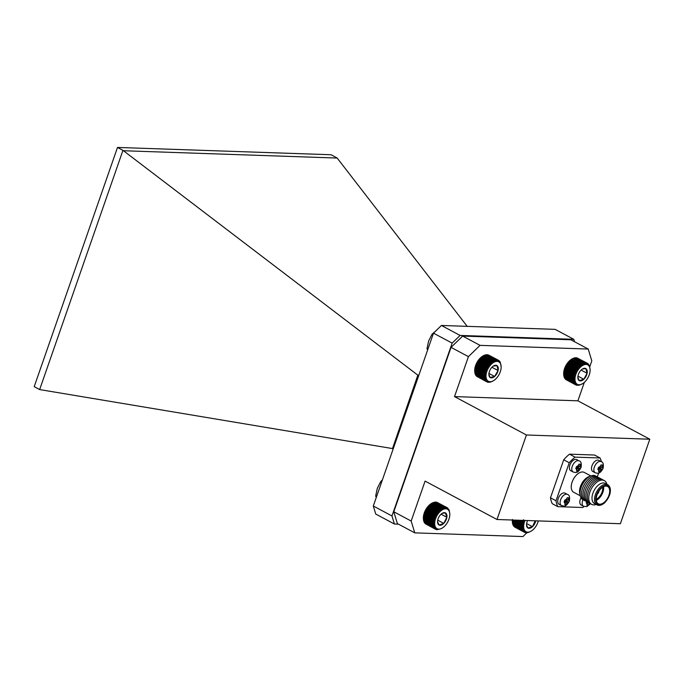 <?xml version="1.0" encoding="UTF-8"?>
<svg xmlns="http://www.w3.org/2000/svg" width="684" height="684" viewBox="0 0 684 684"><rect width="100%" height="100%" fill="white"/><g stroke="black" fill="none" stroke-linecap="round" stroke-linejoin="round"><path stroke-width="1.03" d="M474.97 368.377L474.841 368.565A11.654 6.583 -61.9 0 1 475.047 367.462L474.97 368.377L484.537 373.481L485.503 373.045L484.802 372.318L485.794 371.934L485.153 371.13L486.17 370.805L485.58 369.95L486.615 369.685L486.093 368.779L487.136 368.591L486.675 367.641L487.718 367.522L487.316 366.53L488.359 366.487L488.025 365.478L489.06 365.512L488.786 364.478L489.804 364.598L489.582 363.555L490.573 363.76L490.419 362.717L491.386 363.007L491.274 361.964L492.206 362.34L492.147 361.314L493.044 361.776L493.027 360.776L493.882 361.314L493.908 360.348L494.703 360.964L494.771 360.041L495.515 360.724L495.609 359.844L496.302 360.596L496.422 359.775L497.054 360.596L497.191 359.835L497.755 360.707L497.909 360.015L498.414 360.938L498.568 360.314L500.141 361.904L501.141 366.47A11.038 6.241 118.1 0 0 495.84 361.52A11.038 6.241 118.1 0 0 486.102 374.678A11.038 6.241 118.1 0 0 493.557 380.672A11.038 6.241 118.1 0 0 501.141 366.47M474.841 368.565L474.722 369.625A11.654 6.583 -61.9 0 1 474.841 368.565L484.537 373.481M474.722 369.625L474.687 370.651A11.654 6.583 -61.9 0 1 474.722 369.625L485.178 375.217L484.366 374.627L485.298 374.148M474.687 370.651L474.696 371.104A11.654 6.583 -61.9 0 1 474.687 370.651L485.144 376.234L484.281 375.73L485.178 375.217M474.739 371.626L474.833 372.66L484.392 377.765L485.195 377.209L484.289 376.781L485.144 376.234M474.876 372.532L475.021 373.575L484.588 378.679L485.341 378.115L484.392 377.765M475.106 373.361L475.303 374.404L484.87 379.517L485.563 378.945L484.588 378.679M475.414 374.114L475.671 375.148L485.238 380.253L485.871 379.697L484.87 379.517M475.799 374.764L476.124 375.79L485.238 380.253M476.269 375.328L476.645 376.32L486.213 381.424L486.726 380.911L485.683 380.894M477.184 376.602L486.811 381.843L487.256 381.364L486.213 381.424M498.568 360.314L488.923 355.218M497.909 360.015L488.342 354.911L487.299 355.124M497.191 359.835L487.624 354.731L486.589 355.013M496.422 359.775L486.854 354.671L485.845 355.013M495.609 359.844L486.05 354.739L485.059 355.141M494.771 360.041L485.204 354.928L484.246 355.372M493.908 360.348L484.34 355.235L483.417 355.731M493.027 360.776L483.468 355.671L482.588 356.193A11.654 6.583 -61.9 0 1 482.699 356.116A11.654 6.583 -61.9 0 1 482.742 356.099M483.468 355.671L481.75 356.757A11.654 6.583 -61.9 0 1 482.588 356.193L493.044 361.776M481.75 356.757L480.929 357.424A11.654 6.583 -61.9 0 1 481.75 356.757L492.206 362.34M480.929 357.424L480.117 358.177A11.654 6.583 -61.9 0 1 480.929 357.424L491.386 363.007M480.117 358.177L479.339 359.014A11.654 6.583 -61.9 0 1 480.117 358.177L490.573 363.76M479.339 359.014L478.603 359.929A11.654 6.583 -61.9 0 1 479.339 359.014L489.804 364.598M478.603 359.929L477.902 360.904A11.654 6.583 -61.9 0 1 478.603 359.929L489.06 365.512M477.902 360.904L477.261 361.93A11.654 6.583 -61.9 0 1 477.902 360.904L488.359 366.487M477.261 361.93L476.68 363.007A11.654 6.583 -61.9 0 1 477.261 361.93L487.718 367.522M475.337 366.342L475.047 367.462A11.654 6.583 -61.9 0 1 475.337 366.342A11.654 6.583 -61.9 0 1 475.713 365.222A11.654 6.583 -61.9 0 1 476.158 364.102A11.654 6.583 -61.9 0 1 476.68 363.007L475.337 366.342L485.794 371.934M492.548 366.667A6.857 3.873 118.1 0 0 489.094 372.575A6.857 3.873 118.1 0 0 488.889 374.712A6.857 3.873 118.1 0 0 490.12 377.465A6.857 3.873 118.1 0 0 494.609 376.448A6.857 3.873 118.1 0 0 498.072 370.54A6.857 3.873 118.1 0 0 497.037 365.649A6.857 3.873 118.1 0 0 493.591 365.906A6.857 3.873 118.1 0 0 492.548 366.667M488.88 374.31L490.12 377.465L494.609 376.448L498.072 370.54L497.037 365.649L493.318 366.077M488.94 373.421L494.609 376.448M491.933 367.265L498.072 370.54M492.309 381.373L489.761 382.313L486.811 381.843M485.503 373.045L475.047 367.462M475.235 367.205L484.802 372.318M485.153 371.13L475.585 366.026M484.366 374.627L474.799 369.514M484.281 375.73L474.722 370.617M484.289 376.781L474.73 371.668M487.47 382.151L486.888 381.834M488.188 382.33L487.743 382.091M499.166 360.733L498.627 360.451M492.147 361.314L482.588 356.21M491.274 361.964L481.716 356.86M490.419 362.717L480.852 357.612M489.582 363.555L480.014 358.45M488.786 364.478L479.219 359.374M488.025 365.478L478.458 360.365M487.316 366.53L477.757 361.426M486.675 367.641L477.107 362.529M487.136 368.591L476.68 363.007M486.093 368.779L476.526 363.674M486.615 369.685L476.158 364.102M485.58 369.95L476.013 364.846M486.17 370.805L475.713 365.222M566.506 379.911L576.09 385.058L576.509 384.588L575.458 384.69L575.945 384.186L574.902 384.211L575.441 383.681L574.415 383.63L575.013 383.074L574.004 382.937L574.671 382.373L573.679 382.151L574.398 381.578L573.44 381.27L574.218 380.706L573.295 380.313L574.124 379.765L573.243 379.295L574.115 378.765L573.278 378.218L574.192 377.722L573.406 377.089L574.355 376.636L573.628 375.935L574.611 375.525L573.927 374.755L574.936 374.404L574.321 373.575L575.347 373.276L574.791 372.395L575.834 372.173L575.338 371.241L576.39 371.079L575.954 370.112L577.005 370.035L576.638 369.027L577.672 369.027L577.373 368.001L578.399 368.086L578.151 367.043L579.16 367.205L578.972 366.162L579.946 366.41L579.818 365.367L580.767 365.701L580.682 364.666L581.597 365.085L581.562 364.076L582.435 364.572L582.443 363.589L583.264 364.162L583.315 363.221L584.085 363.871L584.17 362.965L584.88 363.691L584.991 362.836L585.649 363.623L585.778 362.836L586.385 363.683L586.521 362.956L589.3 365.316L590.104 369.514A11.038 6.241 118.1 0 0 585.196 364.486A11.038 6.241 118.1 0 0 577.134 371.498A11.038 6.241 118.1 0 0 575.56 382.313A11.038 6.241 118.1 0 0 582.52 383.715A11.038 6.241 118.1 0 0 590.104 369.514M587.214 363.195L577.467 358.117M586.521 362.956L576.963 357.843L575.919 358.1M585.778 362.836L576.219 357.732L575.193 358.04M584.991 362.836L575.432 357.732L574.423 358.108M584.17 362.965L574.603 357.86L573.628 358.288M583.315 363.221L573.748 358.108L572.807 358.578M582.443 363.589L572.876 358.476L571.14 359.502A11.654 6.583 -61.9 0 1 571.67 359.16A11.654 6.583 -61.9 0 1 571.85 359.057M571.14 359.502L570.311 360.117A11.654 6.583 -61.9 0 1 571.14 359.502L581.597 365.085M570.311 360.117L569.49 360.827A11.654 6.583 -61.9 0 1 570.311 360.117L580.767 365.701M569.49 360.827L568.695 361.622A11.654 6.583 -61.9 0 1 569.49 360.827L579.946 366.41M568.695 361.622L567.934 362.503A11.654 6.583 -61.9 0 1 568.695 361.622L579.16 367.205M567.934 362.503L567.216 363.443A11.654 6.583 -61.9 0 1 567.934 362.503L578.399 368.086M567.216 363.443L566.549 364.444A11.654 6.583 -61.9 0 1 567.216 363.443L577.672 369.027M566.549 364.444L565.933 365.495A11.654 6.583 -61.9 0 1 566.549 364.444L577.005 370.035M565.933 365.495L565.377 366.581A11.654 6.583 -61.9 0 1 565.933 365.495L576.39 371.079M565.377 366.581L564.89 367.693A11.654 6.583 -61.9 0 1 565.377 366.581L575.834 372.173M564.89 367.693L564.48 368.821A11.654 6.583 -61.9 0 1 564.89 367.693L575.347 373.276M564.48 368.821L564.146 369.941A11.654 6.583 -61.9 0 1 564.48 368.821L574.936 374.404M564.146 369.941L563.898 371.053A11.654 6.583 -61.9 0 1 564.146 369.941L574.611 375.525M563.898 371.053L563.736 372.13A11.654 6.583 -61.9 0 1 563.898 371.053L574.355 376.636M563.736 372.13L563.659 373.182A11.654 6.583 -61.9 0 1 563.736 372.13L574.192 377.722M563.659 373.182L563.676 374.182A11.654 6.583 -61.9 0 1 563.667 374.148A11.654 6.583 -61.9 0 1 563.659 373.182L574.115 378.765M573.243 379.295L563.667 374.182L563.727 375.208L573.295 380.313M563.761 375.123L563.881 376.166L573.44 381.27M563.941 375.995L564.112 377.038L573.679 382.151M565.48 378.603L565.899 379.586L575.458 384.69M564.214 376.781L564.437 377.825L574.004 382.937M564.556 377.491L564.847 378.517L574.415 383.63M577.989 375.935A6.857 3.873 118.1 0 0 577.852 377.756A6.857 3.873 118.1 0 0 579.254 380.62A6.857 3.873 118.1 0 0 583.811 379.278A6.857 3.873 118.1 0 0 587.103 373.267A6.857 3.873 118.1 0 0 585.837 368.591A6.857 3.873 118.1 0 0 582.563 368.95A6.857 3.873 118.1 0 0 581.28 369.924A6.857 3.873 118.1 0 0 577.989 375.935M577.843 377.371L579.254 380.62L583.811 379.278L587.103 373.267L585.837 368.591L582.759 368.941M577.954 376.157L583.811 379.278M581.126 370.078L587.103 373.267M582.52 383.715L579.134 385.28L576.09 385.058M564.984 378.098L565.335 379.107L574.902 384.211M576.783 385.297L576.27 385.024M588.402 364.033L587.941 363.785M587.847 363.555L587.231 363.23M581.562 364.076L571.67 359.16M580.682 364.666L571.123 359.562M579.818 365.367L570.251 360.263M578.972 366.162L569.404 361.058M578.151 367.043L568.584 361.939M577.373 368.001L567.806 362.896M576.638 369.027L567.07 363.922M575.954 370.112L566.395 365.008M575.338 371.241L565.779 366.128M574.791 372.395L565.232 367.291M574.321 373.575L564.762 368.471M573.927 374.755L564.368 369.651M573.628 375.935L564.061 370.822M573.406 377.089L563.838 371.985M573.278 378.218L563.71 373.105M574.124 379.765L563.667 374.148M441 528.758L436.871 529.732L437.196 529.339L436.153 529.553L436.537 529.108L434.896 528.843L435.4 528.322L434.366 528.313L434.938 527.766L433.912 527.672L434.545 527.116L433.545 526.936L434.237 526.364L433.263 526.107L434.007 525.534L433.066 525.192L433.87 524.628L432.963 524.201L433.81 523.662L432.955 523.149L433.844 522.636L433.032 522.046L433.964 521.576L433.203 520.909L434.169 520.473L433.459 519.737L434.46 519.353L433.81 518.558L434.827 518.233L434.237 517.378L435.272 517.113L434.75 516.206L435.793 516.01L435.323 515.061L436.375 514.941L435.973 513.958L437.016 513.915L436.683 512.897L437.709 512.932L437.435 511.906L438.453 512.025L438.23 510.974L439.231 511.179L439.068 510.136L440.034 510.426L439.923 509.383L440.855 509.76L440.804 508.734L441.693 509.187L441.684 508.186L442.531 508.725L442.557 507.759L443.36 508.366L443.42 507.442L444.173 508.126L444.267 507.254L444.951 507.998L445.07 507.177L445.703 507.998L445.84 507.237L446.413 508.101L446.558 507.408L447.071 508.332L447.225 507.708L437.572 502.612M446.558 507.408L436.999 502.304L435.956 502.518M445.84 507.237L436.281 502.124L435.246 502.407M445.07 507.177L435.511 502.073L434.494 502.415M444.267 507.254L434.699 502.141L433.707 502.543M443.42 507.442L433.861 502.338L432.904 502.783M442.557 507.759L432.998 502.646L432.074 503.142M441.684 508.186L432.117 503.082L431.236 503.604A11.654 6.583 -61.9 0 1 431.373 503.518A11.654 6.583 -61.9 0 1 431.416 503.492M432.117 503.082L430.398 504.168A11.654 6.583 -61.9 0 1 431.236 503.604L441.693 509.187M430.398 504.168L429.578 504.835A11.654 6.583 -61.9 0 1 430.398 504.168L440.855 509.76M429.578 504.835L428.774 505.596A11.654 6.583 -61.9 0 1 429.578 504.835L440.034 510.426M428.774 505.596L427.996 506.434A11.654 6.583 -61.9 0 1 428.774 505.596L439.231 511.179M427.996 506.434L427.252 507.348A11.654 6.583 -61.9 0 1 427.996 506.434L438.453 512.025M427.252 507.348L426.559 508.323A11.654 6.583 -61.9 0 1 427.252 507.348L437.709 512.932M426.559 508.323L425.918 509.358A11.654 6.583 -61.9 0 1 426.559 508.323L437.016 513.915M425.918 509.358L425.337 510.426A11.654 6.583 -61.9 0 1 425.918 509.358L436.375 514.941M425.337 510.426L424.815 511.529A11.654 6.583 -61.9 0 1 425.337 510.426L435.793 516.01M424.815 511.529L424.371 512.649A11.654 6.583 -61.9 0 1 424.815 511.529L435.272 517.113M424.371 512.649L424.003 513.769A11.654 6.583 -61.9 0 1 424.371 512.649L434.827 518.233M424.003 513.769L423.712 514.89A11.654 6.583 -61.9 0 1 424.003 513.769L434.46 519.353M423.712 514.89L423.507 515.984A11.654 6.583 -61.9 0 1 423.712 514.89L434.169 520.473M423.507 515.984L423.387 517.053A11.654 6.583 -61.9 0 1 423.507 515.984L433.964 521.576M423.387 517.053L423.353 518.079A11.654 6.583 -61.9 0 1 423.387 517.053L433.844 522.636M423.353 518.079L423.37 518.506A11.654 6.583 -61.9 0 1 423.353 518.079L433.81 523.662M423.413 519.045L423.499 520.079L433.066 525.192M423.55 519.951L423.695 520.994L433.263 526.107M423.781 520.78L423.977 521.824L433.545 526.936M424.089 521.524L424.354 522.567L433.912 527.672M424.482 522.183L424.798 523.2L434.366 528.313M424.944 522.738L425.328 523.73L434.896 528.843M425.867 524.021L435.494 529.254M435.084 526.201A11.038 6.241 118.1 0 0 442.223 528.074A11.038 6.241 118.1 0 0 449.807 513.872A11.038 6.241 118.1 0 0 440.795 510.914A11.038 6.241 118.1 0 0 435.084 526.201M437.546 521.764L439.154 525.073A6.857 3.873 118.1 0 0 443.762 523.397A6.857 3.873 118.1 0 0 446.866 517.284A6.857 3.873 118.1 0 0 445.344 512.846A6.857 3.873 118.1 0 0 442.266 513.299A6.857 3.873 118.1 0 0 440.735 514.522A6.857 3.873 118.1 0 0 437.64 520.635A6.857 3.873 118.1 0 0 437.555 522.114A6.857 3.873 118.1 0 0 439.154 525.073L443.762 523.397L446.866 517.284L445.344 512.846L442.488 513.291M437.726 520.165L443.762 523.397M441.077 514.197L446.866 517.284M447.225 507.708L449.166 510.033L449.807 513.872M447.823 508.126L447.285 507.836M440.804 508.734L431.236 503.629M439.923 509.383L430.364 504.279M439.068 510.136L429.501 505.023M438.23 510.974L428.671 505.869M437.435 511.906L427.868 506.793M436.683 512.897L427.115 507.793M435.973 513.958L426.406 508.845M435.323 515.061L425.764 509.956M434.75 516.206L425.183 511.102M434.237 517.378L424.678 512.273M433.81 518.558L424.242 513.453M433.459 519.737L423.9 514.633M433.203 520.909L423.635 515.804M433.032 522.046L423.464 516.942M432.955 523.149L423.387 518.044M432.963 524.201L423.396 519.096M436.153 529.553L435.571 529.245M436.871 529.732L436.435 529.501M512.41 519.472L512.325 520.524A11.654 6.583 -61.9 0 1 512.359 520.02M512.325 520.524L512.333 521.524A11.654 6.583 -61.9 0 1 512.325 520.524L522.79 526.107L521.952 525.551L522.867 525.056L522.089 524.423L523.038 523.97L522.311 523.269L523.294 522.858L522.619 522.089L523.628 521.738L523.021 520.909L524.047 520.618L523.491 519.729M522.79 527.107L512.333 521.55A11.654 6.583 -61.9 0 1 512.333 521.55A11.654 6.583 -61.9 0 1 512.333 521.524L512.393 522.55L521.96 527.655L522.79 527.107L521.909 526.629L522.79 526.107M512.419 522.465L512.538 523.508L522.097 528.621L522.884 528.057L521.96 527.655M512.598 523.346L512.769 524.389L522.328 529.501L523.055 528.929L522.097 528.621M512.863 524.141L513.086 525.184L522.653 530.288L523.32 529.724L522.328 529.501M513.205 524.85L513.487 525.885L523.055 530.989L523.662 530.433L522.653 530.288M513.624 525.466L513.975 526.475L523.055 530.989M514.12 525.979L514.53 526.962L524.098 532.066L524.577 531.562L523.534 531.588M515.129 527.279L524.722 532.434L525.141 531.972L524.098 532.066M525.038 520.456A11.038 6.241 118.1 0 0 523.91 528.792A11.038 6.241 118.1 0 0 531.194 531.117A11.038 6.241 118.1 0 0 538.308 520.909M527.612 520.55A6.857 3.873 118.1 0 0 526.671 523.303A6.857 3.873 118.1 0 0 526.518 525.158A6.857 3.873 118.1 0 0 527.903 528.005A6.857 3.873 118.1 0 0 532.451 526.706A6.857 3.873 118.1 0 0 535.734 520.823M526.518 524.773L527.903 528.005L532.451 526.706L534.879 521.49M526.62 523.593L532.451 526.706M531.194 531.117L527.757 532.699L524.722 532.434M523.021 520.909L521.986 520.353M523.628 521.738L520.977 520.319M522.619 522.089L519.19 520.259M523.294 522.858L518.369 520.233M522.311 523.269L516.505 520.165M523.038 523.97L515.873 520.148M522.089 524.423L513.949 520.079M522.867 525.056L513.522 520.062M521.952 525.551L512.384 520.438M521.909 526.629L512.342 521.524M525.406 532.682L524.893 532.409M578.142 466.591L576.492 466.505L575.748 468.634L577.39 468.745L576.484 471.071L577.886 471.122L578.809 468.796L580.288 468.788L580.69 467.745L581.024 466.659L579.562 466.633L580.288 464.222L578.886 464.179L578.142 466.591M600.21 467.343L598.56 467.257L597.825 469.386L599.458 469.506L598.56 471.823L599.962 471.874L600.885 469.549L602.356 469.549L602.766 468.497L603.1 467.42L601.638 467.394L602.365 464.983L600.962 464.932L600.21 467.343M566.455 500.132L564.804 500.055L564.069 502.184L565.702 502.295L564.804 504.621L566.207 504.664L567.121 502.347L568.601 502.338L569.011 501.286L569.344 500.209L567.874 500.184L568.609 497.772L567.207 497.721L566.455 500.132M586.137 502.937L587.778 503.048L586.881 505.373L588.283 505.425L589.36 503.108M496.994 519.498L620.371 523.722L649.8 439.222L526.423 434.998L496.994 519.498L425.089 481.1L411.178 521.046L414.761 532.862L522.935 536.564L526.842 532.768M649.8 439.222L577.894 400.815L454.518 396.6L468.429 356.646L451.047 347.361L393.796 511.76L397.37 523.576L414.761 532.862M577.894 400.815L584.316 382.382M589.745 366.804L591.805 360.87L588.231 349.054L480.048 345.36L468.429 356.646M588.231 349.054L570.849 339.777L462.666 336.075L451.047 347.361M480.048 345.36L462.666 336.075M411.178 521.046L393.796 511.76M526.423 434.998L454.518 396.6M601.424 461.786A33.892 19.143 118.1 0 0 600.056 457.981L594.524 455.022L569.515 454.167A33.892 19.143 118.1 0 0 563.719 459.793L550.483 497.807A33.892 19.143 118.1 0 0 552.27 503.698L557.802 506.647L582.811 507.502A33.892 19.143 118.1 0 0 583.999 506.511M580.998 497.755A6.31 3.565 118.1 0 0 581.152 505.023L583.52 506.288A6.31 3.565 -61.9 0 1 582.999 499.765M565.018 493.147A6.31 3.565 118.1 0 0 558.905 497.029A6.31 3.565 118.1 0 0 559.076 504.27L561.453 505.536A6.31 3.565 -61.9 0 1 561.282 498.294A6.31 3.565 -61.9 0 1 567.395 494.412L565.018 493.147M598.774 460.358A6.31 3.565 118.1 0 0 592.66 464.239A6.31 3.565 118.1 0 0 592.831 471.481L595.208 472.747A6.31 3.565 -61.9 0 1 595.037 465.505A6.31 3.565 -61.9 0 1 601.15 461.623L598.774 460.358M576.706 459.597A6.31 3.565 118.1 0 0 570.593 463.487A6.31 3.565 118.1 0 0 570.764 470.72L573.132 471.994A6.31 3.565 -61.9 0 1 572.961 464.752A6.31 3.565 -61.9 0 1 579.074 460.862L576.706 459.597M590.856 475.944L584.221 472.405A11.235 6.344 118.1 0 0 572.123 482.083A11.235 6.344 118.1 0 0 573.637 492.224L580.271 495.763M600.056 457.981L575.047 457.126A33.892 19.143 118.1 0 0 569.25 462.752L556.015 500.765A33.892 19.143 118.1 0 0 557.802 506.647M597.312 476.859L598.645 473.029M569.25 462.752L563.719 459.793M575.047 457.126L569.515 454.167M556.015 500.765L550.483 497.807M596.568 494.925A10.542 5.959 -61.9 0 1 609.085 486.846A10.542 5.959 -61.9 0 1 603.22 503.663A10.542 5.959 -61.9 0 1 596.568 494.925M595.413 494.575A11.406 6.447 -61.9 0 1 607.7 484.751A11.406 6.447 -61.9 0 1 607.871 484.845C610.496 486.709 611.068 490.154 609.572 495.165L605.049 502.441C602.142 505.117 599.5 505.955 597.123 504.954A11.406 6.447 -61.9 0 1 596.952 504.869A11.406 6.447 -61.9 0 1 595.413 494.575M596.995 494.942A9.832 5.558 -61.9 0 1 607.589 486.469A9.832 5.558 -61.9 0 1 607.854 497.764A9.832 5.558 -61.9 0 1 598.329 503.817A9.832 5.558 -61.9 0 1 596.995 494.942M603.613 486.692A9.832 5.558 -61.9 0 1 596.294 500.397M602.895 487.085A9.191 5.19 -61.9 0 1 596.226 499.576M602.63 487.256A9.191 5.19 -61.9 0 1 602.638 487.384L602.681 488.196A8.225 4.651 -61.9 0 1 597.029 498.781A8.225 4.651 -61.9 0 1 596.217 499.192M597.029 498.781L596.328 499.2A9.191 5.19 -61.9 0 1 596.217 499.26M602.57 487.29A8.225 4.651 -61.9 0 1 602.681 488.196M598.945 491.052A2.779 1.573 -61.9 0 1 597.32 494.087M583.691 500.047A13.483 7.618 -61.9 0 1 580.314 495.934L579.775 493.66A11.406 6.447 -61.9 0 1 580.442 486.581A11.406 6.447 -61.9 0 1 588.83 476.697L591.019 475.884A13.483 7.618 -61.9 0 1 596.32 476.406M580.314 495.934A13.483 7.618 -61.9 0 1 581.109 487.564A13.483 7.618 -61.9 0 1 591.019 475.884M585.145 500.825A13.483 7.618 -61.9 0 1 582.563 488.333A13.483 7.618 -61.9 0 1 597.773 477.184M586.598 501.603A13.483 7.618 -61.9 0 1 584.016 489.111A13.483 7.618 -61.9 0 1 599.218 477.954M588.052 502.372A13.483 7.618 -61.9 0 1 585.461 489.889A13.483 7.618 -61.9 0 1 600.672 478.732M589.497 503.15A13.483 7.618 -61.9 0 1 586.915 490.659A13.483 7.618 -61.9 0 1 602.125 479.51M590.95 503.928A13.483 7.618 -61.9 0 1 588.368 491.437A13.483 7.618 -61.9 0 1 603.579 480.288M596.2 504.467A13.483 7.618 -61.9 0 1 589.822 492.215A13.483 7.618 -61.9 0 1 599.073 480.809A13.483 7.618 -61.9 0 1 606.939 484.34M596.952 504.869L594.439 503.527A11.406 6.447 -61.9 0 1 592.9 493.232A11.406 6.447 -61.9 0 1 605.186 483.4L607.7 484.751M566.574 499.79L567.874 500.184M567.121 502.347L564.625 500.645L566.19 500.697L566.386 500.132M566.19 500.697L568.601 502.338M565.129 503.937L566.207 504.664M564.437 501.21L565.702 502.295M578.262 466.24L579.562 466.633M578.809 468.796L576.313 467.104L577.877 467.155L578.074 466.591M577.877 467.155L580.288 468.788M576.817 470.387L577.886 471.122M576.125 467.659L577.39 468.745M600.338 466.992L601.638 467.394M600.885 469.549L598.38 467.856L599.945 467.907L600.15 467.343M599.945 467.907L602.356 469.549M598.885 471.148L599.962 471.874M598.201 468.412L599.458 469.506M587.205 504.689L588.283 505.425M586.513 501.962L587.778 503.048M574.543 341.752L573.808 339.324L460.084 335.434L452.158 343.129L391.966 515.967L394.411 524.021L398.464 524.158M417.838 375.165L392.496 448.576L39.655 389.572L122.958 150.352L417.838 375.165L418.856 375.2M392.496 448.576L393.18 448.935M39.655 389.572L34.2 386.657L117.503 147.436L331.159 154.755L337.178 158.055L467.206 326.353M337.178 158.055L123.872 150.754M418.027 375.251L418.711 375.61M117.503 147.436L122.958 150.352M394.411 524.021L375.747 514.052L373.302 505.998L433.494 333.168L441.419 325.464L555.143 329.355L573.808 339.324M452.158 343.129L433.494 333.168M441.419 325.464L460.084 335.434M391.966 515.967L373.302 505.998M436.512 330.295L432.023 334.237L428.629 340.983L426.996 348.669L427.645 349.969M432.946 334.733L432.023 334.237M427.919 349.165L426.996 348.669M382.416 479.835L380.689 481.639L377.294 488.385L375.661 496.071L376.311 497.371M381.621 482.134L380.689 481.639M376.593 496.567L375.661 496.071M578.664 465.077A3.052 1.727 118.1 0 0 577.142 466.556M580.554 466.668A3.052 1.727 118.1 0 0 580.083 465.129M578.279 470.31A3.052 1.727 118.1 0 0 579.801 468.831M600.74 465.83A3.052 1.727 118.1 0 0 599.218 467.309M602.63 467.429A3.052 1.727 118.1 0 0 602.159 465.881M600.355 471.062A3.052 1.727 118.1 0 0 601.877 469.583M566.985 498.619A3.052 1.727 118.1 0 0 565.463 500.098M568.874 500.218A3.052 1.727 118.1 0 0 568.404 498.67M566.6 503.86A3.052 1.727 118.1 0 0 568.122 502.381M588.676 504.612A3.052 1.727 118.1 0 0 589.959 503.475M576.39 468.711A3.052 1.727 118.1 0 0 576.86 470.259M598.466 469.472A3.052 1.727 118.1 0 0 598.936 471.019M564.71 502.261A3.052 1.727 118.1 0 0 565.181 503.809M586.786 503.014A3.052 1.727 118.1 0 0 587.248 504.561M493.557 380.672L492.993 381.005M442.223 528.074L441.642 528.416M583.52 506.288L586.863 506.613L590.489 503.749M595.208 472.747C597.534 473.234 599.552 474.79 603.1 468.318C603.784 464.291 603.134 462.059 601.15 461.623M573.132 471.994C575.458 472.482 577.476 474.029 581.024 467.565C581.708 463.538 581.058 461.307 579.074 460.862M561.453 505.536C563.778 506.023 565.796 507.579 569.344 501.107C570.029 497.08 569.37 494.848 567.395 494.412"/></g></svg>
